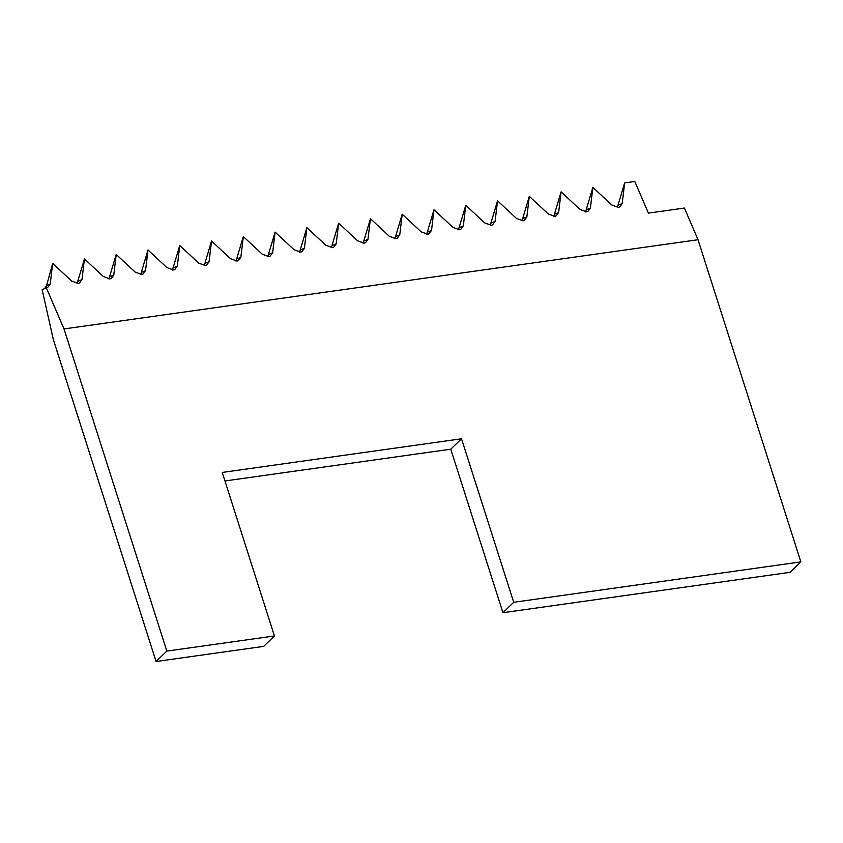 <?xml version="1.0" encoding="UTF-8"?>
<svg xmlns="http://www.w3.org/2000/svg" width="843" height="843" viewBox="0 0 843 843"><rect width="100%" height="100%" fill="white"/><g stroke="black" fill="none" stroke-linecap="round" stroke-linejoin="round"><path stroke-width="1.26" d="M800.85 561.891L790.091 572.313L502.944 612.713L513.714 602.292L800.85 561.891L698.036 239.739L64.026 328.939L46.344 287.863L47.64 287.505L50.201 284.038L52.666 263.385L71.613 281.025L78.125 283.385L79.411 283.037L81.982 279.57L84.448 258.917L103.394 276.557L109.906 278.917L111.192 278.569L113.752 275.103L116.218 254.449L135.165 272.089L141.677 274.449L142.973 274.091L145.533 270.635L147.999 249.971L166.946 267.621L173.458 269.971L174.743 269.623L177.304 266.156L179.77 245.503L198.727 263.142L205.228 265.503L206.524 265.155L209.085 261.688L211.551 241.035L230.497 258.675L237.009 261.035L238.306 260.677L240.866 257.22L243.332 236.567L262.278 254.207L268.791 256.567L270.076 256.209L272.637 252.742L275.103 232.088L294.059 249.739L300.561 252.089L301.857 251.741L304.418 248.274L306.884 227.621L325.83 245.26L332.342 247.621L333.628 247.273L336.188 243.806L338.654 223.153L357.611 240.792L364.113 243.153L365.409 242.795L367.969 239.338L370.435 218.685L389.382 236.325L395.894 238.685L397.19 238.327L399.751 234.86L402.216 214.206L421.163 231.846L427.675 234.206L428.961 233.859L431.521 230.392L433.987 209.738L452.944 227.378L459.446 229.739L460.742 229.391L463.302 225.924L465.768 205.27L484.714 222.91L491.227 225.271L492.512 224.912L495.073 221.456L497.549 200.792L516.496 218.442L523.008 220.792L524.293 220.444L526.854 216.978L529.32 196.324L548.266 213.964L554.778 216.324L556.074 215.977L558.635 212.51L561.101 191.856L580.047 209.496L586.559 211.856L587.845 211.498L590.406 208.042L592.871 187.388L611.828 205.028L618.33 207.389L619.626 207.03L622.187 203.563L624.652 182.91L617.339 207.441M592.871 187.388L585.558 211.909M561.101 191.856L553.777 216.377M529.32 196.324L522.007 220.855M497.549 200.792L490.226 225.323M465.768 205.27L458.455 229.791M433.987 209.738L426.674 234.27M402.216 214.206L394.893 238.738M370.435 218.685L363.122 243.206M338.654 223.153L331.341 247.673M306.884 227.621L299.571 252.152M275.103 232.088L267.789 256.62M243.332 236.567L236.008 261.088M211.551 241.035L204.238 265.556M179.77 245.503L172.457 270.034M147.999 249.971L140.686 274.502M116.218 254.449L108.905 278.97M84.448 258.917L77.124 283.448M156.081 661.513L263.659 646.381L274.428 635.959L166.84 651.091L156.081 661.513L53.267 339.36L42.15 289.644L46.344 287.863M698.036 239.739L684.4 208.052L648.415 213.121L634.8 181.487L624.652 182.91M52.666 263.385L46.586 285.577L44.647 288.58M64.026 328.939L166.84 651.091M513.714 602.292L461.521 438.771L222.236 472.438L274.428 635.959M502.944 612.713L450.763 449.193L224.955 480.963M450.763 449.193L461.521 438.771M618.572 205.112L622.187 203.563M586.791 209.58L590.406 208.042M555.021 214.048L558.635 212.51M523.24 218.516L526.854 216.978M491.458 222.995L495.073 221.456M459.688 227.462L463.302 225.924M427.907 231.93L431.521 230.392M396.136 236.398L399.751 234.86M364.355 240.877L367.969 239.338M332.574 245.345L336.188 243.806M300.803 249.813L304.418 248.274M269.022 254.291L272.637 252.742M237.252 258.759L240.866 257.22M205.471 263.227L209.085 261.688M173.69 267.695L177.304 266.156M141.919 272.173L145.533 270.635M110.138 276.641L113.752 275.103M78.357 281.109L81.982 279.57M46.586 285.577L50.201 284.038"/></g></svg>
